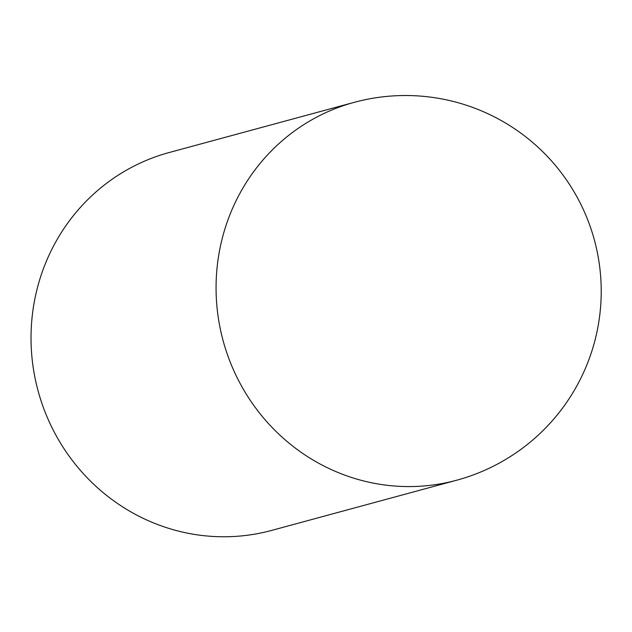 <?xml version="1.0" encoding="UTF-8"?>
<svg xmlns="http://www.w3.org/2000/svg" width="632" height="632" viewBox="0 0 632 632"><rect width="100%" height="100%" fill="white"/><g stroke="black" fill="none" stroke-linecap="round" stroke-linejoin="round"><path stroke-width="0.95" d="M354.212 102.345L169.179 152.525A195.762 188.913 74.8 0 0 38.094 390.916A195.762 188.913 74.8 0 0 271.665 530.406L456.707 480.217A195.762 195.762 0 0 0 597.359 329.975A195.762 195.762 0 0 0 354.212 102.345A195.762 188.913 74.8 0 0 223.128 340.727A195.762 188.913 74.8 0 0 456.707 480.217"/></g></svg>
